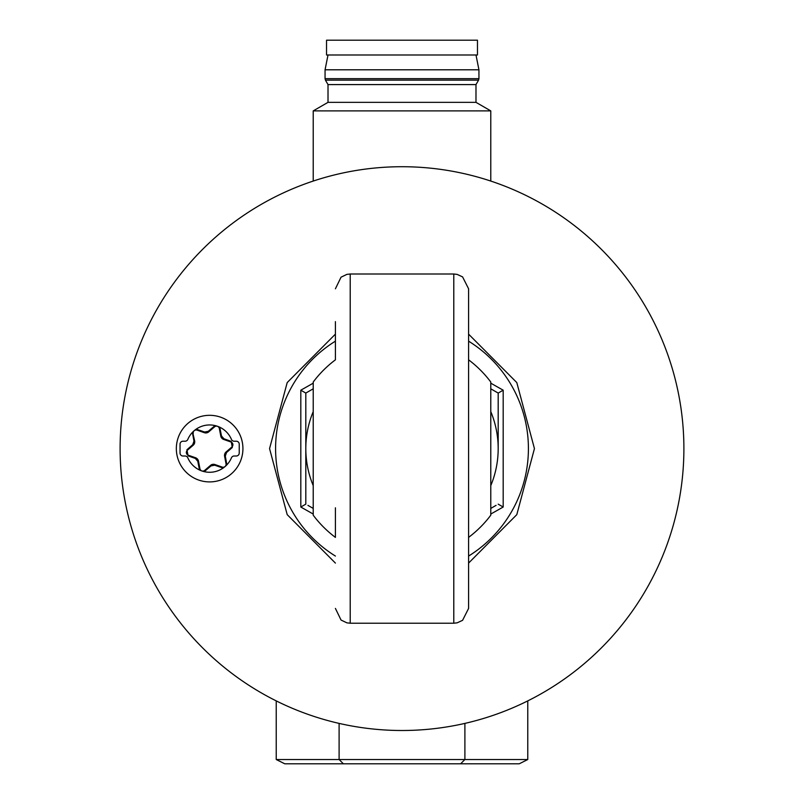 <?xml version="1.0" encoding="UTF-8"?>
<svg xmlns="http://www.w3.org/2000/svg" width="804" height="804" viewBox="0 0 804 804"><rect width="100%" height="100%" fill="white"/><g stroke="black" fill="none" stroke-linecap="round" stroke-linejoin="round"><path stroke-width="1.21" d="M231.441 439.406A23.678 23.678 0 0 0 187.824 439.406A2.955 2.955 0 0 1 185.091 441.215L183 441.215A2.955 2.955 0 0 0 180.036 444.17L180.036 453.054A2.955 2.955 0 0 0 183 456.009L185.091 456.009A2.955 2.955 0 0 1 187.824 457.818A23.678 23.678 0 0 0 231.441 457.818A2.955 2.955 0 0 1 234.175 456.009L236.265 456.009A2.955 2.955 0 0 0 239.23 453.054L239.23 444.17A2.955 2.955 0 0 0 236.265 441.215L234.175 441.215A2.955 2.955 0 0 1 231.441 439.406M402 54.994L477.465 54.994L477.465 40.2L326.535 40.2L326.535 54.994L402 54.994M475.988 102.349L328.012 102.349L328.012 84.591L475.988 84.591L475.988 102.349L490.782 110.892L313.218 110.892L313.218 180.779L314.093 180.779M475.988 54.994L478.943 69.797L325.057 69.797L325.057 78.671L325.449 80.149L478.551 80.149L478.943 78.671L325.057 78.671M489.907 180.779L490.782 180.779L490.782 110.892M460.622 763.8L284.767 763.8L276.224 759.529L527.776 759.529L519.233 763.8L460.622 763.8L464.893 759.529L464.893 723.399M343.378 763.8L339.107 759.529L339.107 723.399M527.776 700.887L527.776 759.529M276.224 700.887L276.224 759.529M313.218 514.047L300.817 507.033L300.817 390.191L313.218 383.176M490.782 383.176L503.183 390.191L503.183 507.033L490.782 514.047M300.817 390.191L305.811 393.076L313.218 388.804L305.811 393.076L305.811 448.612A96.189 96.189 0 0 0 313.218 485.606M305.811 393.076L305.811 504.148L300.817 507.033M313.218 508.419L307.922 505.364M305.811 448.612A96.189 96.189 0 0 1 313.218 411.618M490.782 411.618A96.189 96.189 0 0 1 490.782 485.606M496.078 391.87L490.782 388.804L498.189 393.076L498.189 449.717M496.078 505.354L490.782 508.419M503.183 507.033L498.189 504.148M503.183 390.191L498.189 393.076M468.591 448.612L468.591 537.394A110.982 110.982 0 0 0 490.782 515.203L490.782 389.417M313.218 507.806L313.218 382.021A110.982 110.982 0 0 1 335.409 359.83L335.409 321.63M490.782 507.806L490.782 382.021A110.982 110.982 0 0 0 468.591 359.83M313.218 389.417L313.218 515.203A110.982 110.982 0 0 0 335.409 537.394L335.409 507.806M468.591 288.797L468.591 608.427L462.581 620.326L457.134 622.839L453.788 623.221L453.788 274.003L457.134 274.385L462.581 276.898L468.591 288.797M195.864 429.346L197.302 429.527A83.676 2.925 -160.7 0 1 204.578 432.019L208.266 431.316A83.676 2.925 -40.7 0 1 214.125 426.331L215.402 425.648M226.024 463.767L224.587 456.21L225.291 456.079A83.676 2.925 79.3 0 1 226.678 463.647L226.024 463.767A2.925 2.925 0 0 1 222.185 467.074L214.929 464.531A4.472 4.472 0 0 0 210.527 465.365L204.698 470.38A2.925 2.925 0 0 1 199.925 468.712L198.487 461.154A4.472 4.472 0 0 0 195.573 457.767L188.317 455.225A2.925 2.925 0 0 1 187.372 450.25L193.201 445.235A4.472 4.472 0 0 0 194.668 441.014L192.628 432.14M192.588 433.577A83.676 2.925 -100.7 0 0 193.975 441.145L192.729 444.692A83.676 2.925 139.3 0 0 186.93 449.748L188.096 455.858A83.676 2.925 -160.7 0 0 195.332 458.441L197.794 461.285A83.676 2.925 79.3 0 0 199.261 468.832L199.834 470.169M222.185 467.074L221.964 467.697A83.676 2.925 19.3 0 1 214.688 465.204L210.99 465.908A83.676 2.925 139.3 0 1 205.141 470.893L203.864 471.576M194.668 441.014L193.975 441.145M193.241 433.456A2.925 2.925 0 0 1 197.08 430.15L204.337 432.693A4.472 4.472 0 0 0 208.738 431.859L208.266 431.316M197.08 430.15L197.302 429.527M208.738 431.859L214.557 426.844L214.125 426.331M214.557 426.844A2.925 2.925 0 0 1 219.341 428.512L219.994 428.391A83.676 2.925 -100.7 0 1 221.472 435.939L223.924 438.783L223.693 439.456L230.949 441.999L231.17 441.366A83.676 2.925 19.3 0 0 223.924 438.783M219.341 428.512L220.778 436.069L221.472 435.939M230.949 441.999A2.925 2.925 0 0 1 231.894 446.974L232.326 447.476A83.676 2.925 -40.7 0 1 226.537 452.531L225.291 456.079M231.894 446.974L226.065 451.989L226.537 452.531M214.929 464.531L214.688 465.204M198.487 461.154L197.794 461.285M199.925 468.712L199.261 468.832M226.678 463.647L226.638 465.084M223.401 467.878L221.964 467.697M231.17 441.366L232.326 447.476M219.432 427.055L219.994 428.391M193.201 445.235L192.729 444.692M187.372 450.25L186.93 449.748M220.778 436.069A4.472 4.472 0 0 0 223.693 439.456M226.065 451.989A4.472 4.472 0 0 0 224.587 456.21M188.317 455.225L188.096 455.858M195.573 457.767L195.332 458.441M242.929 448.612A33.296 33.296 0 0 1 209.633 481.908A33.296 33.296 0 0 1 176.337 448.612A33.296 33.296 0 0 1 209.633 415.316A33.296 33.296 0 0 1 242.929 448.612M120.108 448.612A281.892 281.892 0 0 1 402 166.719A281.892 281.892 0 0 1 683.892 448.612A281.892 281.892 0 0 1 402 730.504A281.892 281.892 0 0 1 120.108 448.612M335.409 341.157A126.419 126.419 0 0 0 335.409 556.066M468.591 556.066A126.419 126.419 0 0 0 468.591 341.157M335.409 288.797L341.047 277.179L346.866 274.385L350.212 274.003L350.212 623.221L346.866 622.839L341.047 620.045L335.409 608.427M204.337 432.693L204.578 432.019M328.012 102.349L313.218 110.892M328.012 84.591L325.449 80.149M328.012 54.994L325.057 69.797M478.943 69.797L478.943 78.671M475.988 84.591L478.551 80.149M468.591 334.132L516.801 382.573L534.439 448.612L516.801 514.65L468.591 563.091M335.409 563.091L287.199 514.64L269.561 448.612L287.199 382.573L335.409 334.132M350.212 623.221L453.788 623.221M350.212 274.003L453.788 274.003"/></g></svg>
